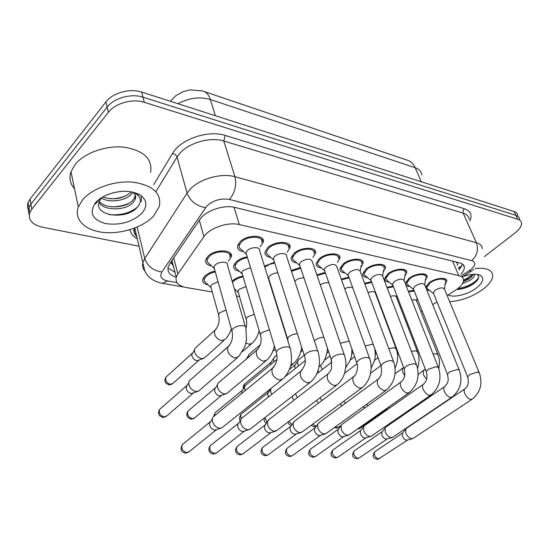 <?xml version="1.0" encoding="UTF-8"?>
<svg xmlns="http://www.w3.org/2000/svg" width="549" height="549" viewBox="0 0 549 549"><rect width="100%" height="100%" fill="white"/><g stroke="black" fill="none" stroke-linecap="round" stroke-linejoin="round"><path stroke-width="0.82" d="M235.288 289.652L234.567 289.529M232.145 281.191L232.309 281.026C235.006 278.618 238.534 276.971 242.905 276.092M208.181 284.897C204.015 284.101 202.197 282.255 202.711 279.359L204.859 276.017C207.392 273.663 210.782 272.016 215.043 271.069M239.316 271.227C235.116 270.499 233.243 268.66 233.689 265.723L236.056 262.003C238.911 259.409 242.637 257.687 247.242 256.829M399.219 301.641L398.121 298.8M211.509 265.894C207.042 265.043 205.086 263.04 205.655 259.883L207.872 256.376C214.934 248.786 233.785 249.287 231.321 256.843L228.219 261.249M367.652 277.691C364.344 277.348 362.717 276.078 362.779 273.889L365.847 269.236C372.428 263.342 386.318 262.518 385.432 267.987L383.291 271.858M321.419 268.008C317.693 267.535 315.929 266.018 316.121 263.472L318.976 259.018C325.804 252.54 341.183 252.08 339.886 258.284L337.436 262.436M296.686 262.834C292.727 262.271 290.888 260.61 291.155 257.865L293.9 253.556C300.845 246.741 317.089 246.515 315.531 253.13L312.903 257.426M270.781 257.406C266.56 256.747 264.639 254.928 265.009 251.964L267.61 247.832C274.685 240.654 291.876 240.695 290.023 247.757L287.189 252.19M345.047 272.963C341.54 272.551 339.845 271.172 339.968 268.804L342.94 264.241C349.638 258.071 364.234 257.406 363.164 263.232L360.871 267.246M389.296 282.227C386.16 281.939 384.602 280.772 384.616 278.734L387.779 274.013C394.244 268.379 407.475 267.418 406.754 272.558L404.743 276.298M410.041 286.571C407.07 286.331 405.567 285.26 405.546 283.359L408.785 278.59C415.14 273.196 427.774 272.119 427.197 276.95L425.303 280.56M429.936 290.737L426.69 289.824M425.667 287.305L428.934 282.975C435.172 277.808 447.263 276.634 446.811 281.184L445.019 284.67M243.605 251.71C239.103 250.941 237.093 248.951 237.58 245.746L240.037 241.821C247.228 234.245 265.476 234.622 263.273 242.15L260.219 246.727M447.147 295.575L457.372 288.994C461.386 285.871 463.438 282.934 463.528 280.168C463.445 277.918 461.874 276.415 458.82 275.646L239.323 224.562C228.116 221.631 209.567 227.972 203.926 236.66L177.876 273.917L176.27 277.17C175.186 282.529 178.446 285.974 186.049 287.504L212.278 291.965M171.261 261.502L171.7 263.28L173.436 266.196M420.994 311.99L422.284 311.18M432.701 304.64L437.004 301.943M405.423 320.465L406.363 320.129M236.475 296.083L239.515 296.604M379.297 303.652L379.695 303.501M269.099 280.971L269.47 280.91M264.453 266.141L274.479 262.237M291.272 270.54L300.44 267.418M316.855 274.884L325.221 272.379M341.279 279.146L348.896 277.135M364.625 283.298L371.529 281.692M386.949 287.34L393.208 286.077M408.326 291.265L413.973 290.284M139.144 246.24L42.499 227.217C32.178 224.726 27.958 219.854 29.831 212.6L31.801 209.196L108.386 112.284L107.13 107.096C113.911 98.01 131.335 93.2 142.966 97.166L515.923 215.373C518.139 216.1 519.381 217.356 519.649 219.147C519.381 217.356 518.139 216.1 515.923 215.373L142.966 97.166C131.335 93.2 113.911 98.01 107.13 107.096L30.902 204.153L107.13 107.096L105.888 101.942C112.634 92.843 129.996 88.06 141.601 92.06L514.07 211.502C516.28 212.243 517.522 213.506 517.803 215.304M29.289 214.707L28.452 212.257L28.404 209.67L28.939 207.563L30.902 204.153L28.939 207.563L28.404 209.67L28.452 212.257L29.289 214.707M28.397 209.704L27.574 207.254L27.525 204.667L28.054 202.56L30.01 199.136L105.888 101.942M460.913 274.095C463.232 271.7 464.385 269.484 464.372 267.438C464.262 265.188 462.704 263.664 459.705 262.875L235.15 207.474C223.923 204.379 205.408 210.706 199.815 219.552L169.703 263.794L168.166 266.979C167.116 271.899 169.819 275.289 176.263 277.142M462.484 264.069L459.101 269.875M108.386 112.284C115.194 103.212 132.68 98.381 144.339 102.306L517.789 219.257C520.006 219.977 521.241 221.226 521.509 223.004C521.735 226.058 519.601 229.358 515.127 232.913L484.403 256.596M174.98 272.18L167.946 268.008M261.763 242.39C263.712 235.741 247.62 235.411 241.272 242.088L239.096 245.568L239.227 247.716L241.91 250.166M289.982 347.675L259.636 250.742C260.83 246.762 251.154 246.611 247.311 250.591L245.979 252.691L246.604 254.757M281.664 379.874L223.162 426.813L221.611 427.98L219.833 428.241C216.299 427.657 213.856 425.413 212.504 421.502L212.326 418.935L213.081 416.993L214.487 415.84M221.384 428.055L214.899 430.059C212.353 429.647 210.596 428.042 209.629 425.228L209.505 423.382L210.864 421.241M229.818 257.056C231.994 250.371 215.366 249.932 209.135 256.623L207.172 259.732L207.22 261.804L209.896 264.35M245.328 326.518L227.526 265.325C228.858 261.331 218.859 261.111 215.091 265.098L213.89 266.979L214.474 269.037M237.326 357.735L198.512 391.135L196.24 391.519C192.665 390.847 190.228 388.603 188.931 384.794L188.746 382.715L189.35 380.814L190.887 379.462M197.935 391.362L191.464 393.53C188.89 393.057 187.14 391.444 186.221 388.706L186.53 385.817L187.415 384.966M215.263 271.844L210.089 273.553L206.088 276.243L204.187 279.201L204.228 281.061L206.65 283.414M218.056 281.747L211.866 284.499L210.706 286.283L211.221 288.15M223.958 340.476L204.132 358.174L201.696 358.593C198.244 357.852 195.89 355.67 194.621 352.033L194.442 350.029L194.95 348.389L196.35 347.112M203.446 358.463L197.043 360.714C194.559 360.192 192.864 358.621 191.958 356.006L191.827 354.565L192.967 352.582M288.554 248.031C290.195 241.8 275.028 241.759 268.79 248.086L266.485 251.744L266.663 253.727L269.106 255.916M317.802 351.305L286.612 256.335C287.614 252.602 278.501 252.622 274.726 256.39L273.313 258.6L273.91 260.459M309.691 382.728L250.838 428.563L249.411 429.558L247.839 429.771C244.463 429.208 242.095 427.019 240.723 423.204L240.558 420.301L241.313 418.592L242.493 417.659M249.411 429.558L242.871 431.548C240.435 431.143 238.733 429.572 237.758 426.827L237.642 424.734L238.822 422.943M314.103 253.432C315.476 247.592 301.147 247.798 295.019 253.803L292.596 257.611L292.809 259.444L295.039 261.393M344.25 354.764L312.326 261.674C310.782 258.222 306.953 258.305 300.852 261.921L299.37 264.213L299.932 265.888M336.324 385.439L277.238 430.196L274.541 431.233C271.309 430.691 269.003 428.549 267.617 424.823L267.473 421.646L269.202 419.388M275.934 431.061L269.545 432.962C267.219 432.571 265.558 431.034 264.57 428.35L264.474 426.065L265.496 424.555M338.493 258.613C339.639 253.13 326.072 253.542 320.046 259.252L317.521 263.191L317.761 264.879L319.799 266.622M369.436 358.058L336.873 266.787C335.35 263.582 331.658 263.719 325.783 267.198L324.239 269.566L324.768 271.069M361.674 388.019L302.458 431.74L300.015 432.633C296.927 432.104 294.683 430.011 293.29 426.367L293.152 422.977L294.703 421.035M301.257 432.488L295.005 434.307C292.775 433.93 291.162 432.434 290.167 429.812L290.078 427.362L290.963 426.099M361.798 263.582C362.752 258.442 349.878 259.025 343.962 264.467L341.334 268.502L341.602 270.06L343.454 271.618M393.434 361.201L360.322 271.686C358.833 268.708 355.258 268.893 349.603 272.235L347.997 274.665L348.491 276.017M385.83 390.483L326.566 433.195L324.356 433.964C321.398 433.449 319.209 431.411 317.802 427.843L317.686 424.281L319.065 422.613M325.468 433.84L319.333 435.597C317.198 435.233 315.627 433.765 314.625 431.198L314.543 428.632L315.318 427.561M247.482 257.625C243.289 258.339 239.886 259.876 237.264 262.244L235.164 265.538L235.274 267.459L237.717 269.744M250.529 267.637L243.118 270.52L241.834 272.51L242.39 274.376M265.702 361.057L226.613 393.606L224.596 393.914C221.185 393.262 218.818 391.073 217.5 387.354L217.322 384.924L217.946 383.243L219.257 382.125M226.188 393.763L219.785 395.87C217.329 395.404 215.627 393.832 214.686 391.156L214.563 389.406L215.73 387.505M274.726 263.019L269.319 264.419L264.735 267.034M277.883 272.874L274.809 273.217L271.762 274.363L269.84 275.694L268.488 277.773L287.951 340.023M245.074 390.744L244.566 387.072L245.197 385.583L246.316 384.664M241.821 393.413L241.718 391.533L242.754 389.92M268.365 278.631L269.017 279.468M300.701 268.18L291.526 271.316M303.961 277.938C300.811 277.712 297.935 278.611 295.348 280.628L294.772 281.198M271.762 394.354L270.746 392.116L270.753 388.637M268.344 397.078L267.658 393.599L268.564 392.226M243.125 276.84C239.158 277.581 235.94 279.05 233.483 281.239L232.481 282.344M246.021 286.544L239.165 289.316L237.93 291.203L238.431 292.898M222.359 351.813L223.752 350.434M474.851 268.557C485.879 267.425 491.835 269.614 492.721 275.131C492.782 279.571 489.461 284.348 482.749 289.46C472.325 296.776 461.304 300.859 449.7 301.703M463.342 281.582L469.079 278.851L473.65 274.26M462.457 283.634L469.759 280.409C472.785 278.439 474.37 276.607 474.521 274.905L474.411 274.239M457.502 289.508C462.629 289.076 467.494 287.491 472.106 284.746L472.689 284.375C478.749 280.059 480.183 276.751 476.992 274.445M462.533 276.696C469.91 274.095 475.695 273.574 479.881 275.138C484.637 277.966 483.477 282.268 476.402 288.047C468.064 294.49 453.495 298.08 448.114 294.964M463.528 280.244L473.581 274.26M457.804 288.657C468.036 286.619 474.988 282.941 478.666 277.616M463.431 281.177L471.721 276.84M457.736 289.495C463.13 288.705 468.098 286.962 472.634 284.265L475.324 282.399M82.515 199.946C92.088 188.273 114.762 180.34 133.277 182.199C152.979 185.336 161.674 193.372 159.368 206.307L153.713 215.874C143.413 227.135 121.631 234.32 103.493 232.433C85.321 230.635 73.607 219.593 78.315 206.966L82.515 199.946M74.527 188.726C70.107 183.778 68.934 178.116 70.999 171.748L75.041 164.618C84.326 152.807 106.479 145.046 124.678 147.242C144.051 150.762 152.684 159.135 150.584 172.365M132.384 192.013L136.125 193.763C141.635 197.853 141.759 202.643 136.502 208.14C125.748 219.888 93.412 216.272 99.239 201.552L99.28 201.421C105.408 209.32 125.392 208.167 132.343 200.776L134.814 197.194L135.198 194.943M98.957 202.423C103.994 211.235 125.529 210.644 132.837 202.807L135.308 199.225C136.262 196.274 135.308 193.872 132.439 192.026M102.711 196.988C113.492 200.33 122.722 198.91 130.388 192.713L131.238 191.786M101.249 198.031C109.615 203.226 124.884 200.797 130.875 194.723L132.796 192.26M112.751 192.857L120.65 191.423M99.28 201.421L101.524 197.709M141.896 213.232C132.261 222.098 120.149 225.557 105.559 223.608C92.314 219.758 88.952 212.84 95.478 202.849C98.147 199.747 101.846 197.139 106.575 195.032C119.504 190.057 130.641 190.023 139.995 194.936C147.091 200.035 147.722 206.129 141.896 213.232M99.444 199.15L95.437 204.043L99.829 198.862M110.171 198.8C115.956 198.841 121.507 197.695 126.819 195.362M111.248 206.801C117.589 206.939 123.621 205.697 129.351 203.068M134.814 197.194L135.322 199.184M108.908 214.556C120.451 215.654 130.017 213.136 137.6 207M141.45 201.545L141.23 195.773M97.523 200.742L96.754 201.778M325.482 273.127L317.096 275.584M328.878 282.865C326.12 282.316 323.258 282.996 320.287 284.89M297.373 397.586L295.451 393.818M293.9 400.276L292.548 397.86L292.336 396.241M269.696 281.63L269.326 281.692M272.681 291.176L272.297 291.183M248.32 357.406L248.875 354.503L249.925 353.604M245.835 359.513L246.467 358.826M273.889 361.901L273.512 358.559L274.953 356.637M270.678 364.557L270.664 362.992L271.467 361.736M298.553 365.902L297.764 364.138L297.599 361.215L298.903 359.54M295.17 368.612L294.683 365.6L295.403 364.522M384.101 268.351C384.883 263.527 372.634 264.254 366.828 269.449L364.111 273.56L364.392 274.994L366.087 276.394M416.334 364.2L382.756 276.373C381.294 273.608 377.836 273.834 372.373 277.053L370.719 279.523L371.179 280.752M408.875 392.83L349.644 434.568L347.634 435.24C344.793 434.739 342.665 432.742 341.252 429.249L341.135 425.557L342.37 424.116M348.636 435.137L342.603 436.832C340.558 436.476 339.028 435.041 338.019 432.53L337.937 429.867L338.609 428.961M405.457 272.942C406.095 268.399 394.422 269.25 388.719 274.219L385.92 278.391L386.215 279.716L387.759 280.971M438.212 367.068L404.236 280.882C402.808 278.309 399.452 278.569 394.175 281.664L392.473 284.169L392.899 285.274M430.883 395.074L371.748 435.872L369.916 436.462C367.185 435.975 365.112 434.019 363.692 430.601L363.575 426.813L364.687 425.564M370.815 436.373L364.886 438.013C362.916 437.67 361.427 436.263 360.412 433.806L360.336 431.068L360.919 430.299M425.928 277.348C426.436 273.079 415.291 274.026 409.684 278.782L406.823 283.003L407.118 284.224L408.525 285.356M459.122 369.806L424.816 285.206C423.416 282.804 420.163 283.099 415.058 286.084L413.308 288.616L413.706 289.611M451.93 397.222L392.933 437.114L391.259 437.628C388.644 437.155 386.62 435.247 385.199 431.891L385.075 428.028L386.071 426.944M392.082 437.553L386.235 439.145C384.348 438.809 382.893 437.436 381.878 435.021L381.795 432.235L382.31 431.583M445.562 281.589C445.966 277.574 435.302 278.604 429.798 283.167L426.868 287.415L427.163 288.541L428.453 289.563M479.14 372.428L444.56 289.357C443.194 287.12 440.037 287.443 435.083 290.325L433.298 292.871L433.662 293.77M472.071 399.274L413.267 438.294L411.736 438.754C409.218 438.294 407.241 436.421 405.814 433.134L405.684 429.222L406.583 428.268M412.477 438.685L406.72 440.229C404.901 439.9 403.481 438.555 402.465 436.194L402.376 433.367L402.822 432.811M349.164 277.876L341.512 279.791M352.739 287.772C350.708 286.811 348.025 287.134 344.697 288.726M321.934 400.509L319.937 397.853M318.468 403.124L316.478 400.475M371.81 282.44L364.845 283.908M395.973 348.21L375.482 293.447C374.994 291.347 372.517 291.052 368.05 292.576M345.499 403.172L343.64 401.333M342.116 405.656L340.106 403.94M393.496 286.825L387.169 287.916M417.315 351.291L396.563 297.483C396.248 295.712 394.196 295.341 390.401 296.371M368.139 405.601L366.512 404.407M365.023 407.838L363.013 406.926M414.275 291.045L408.545 291.821M437.766 354.242L416.78 301.367C416.581 299.891 414.927 299.473 411.812 300.111M389.955 407.79L388.582 407.132M388.321 408.936L385.295 409.444M322.263 369.539L320.527 365.442M318.811 372.236L317.94 370.692M379.901 304.05L379.503 304.201M382.996 312.319L382.598 312.463M457.18 265.407C458.079 263.911 457.722 262.916 456.109 262.429L456.528 262.093M173.024 264.597L172.208 264.446M174.191 271.954L174.857 271.707M458.326 268.07L460.268 266.697M170.32 262.882L171.7 263.28M452.596 261.118L458.82 275.646M173.717 257.893L177.876 273.917M199.314 220.293L203.926 236.66M234.025 207.227L239.323 224.562M170.3 101.263L175.906 95.636L183.153 91.614L190.146 89.864L202.512 90.962C206.101 91.752 208.695 94.593 210.301 99.486C199.774 96.459 189 97.873 177.986 103.734M421.742 174.911C421.399 171.535 419.223 169.147 415.216 167.733C413.315 163.499 410.453 160.905 406.637 159.965L204.448 91.614M421.234 181.733L415.216 167.733L210.301 99.486L215.366 115.715M141.601 92.06L144.339 102.306M514.07 211.502L517.789 219.257M30.01 199.136L31.801 209.196M461.565 275.605L470.61 269.765C475.709 265.366 476.1 262.326 471.776 260.638L229.413 199.465C220.904 198.072 213.403 200.22 206.918 205.916L161.893 271.954C159.388 276.524 161.282 279.523 167.569 280.964L176.943 282.584M144.957 271.227C142.719 268.646 142.061 265.668 142.994 262.285L144.758 258.538L187.079 193.104L189.837 189.59C199.294 178.926 221.336 172.674 234.945 176.737L476.402 242.72C480.128 243.797 482.104 245.78 482.331 248.656M153.741 184.546L172.523 153.466C180.408 139.24 208.27 129.708 225.152 135.452L464.296 208.73L463.123 210.452L463.047 212.847L476.402 242.72C478.707 249.61 477.163 255.58 471.776 260.638M229.413 199.465C234.945 192.74 236.791 185.164 234.945 176.737L223.8 141.031C210.37 136.632 188.822 142.685 179.688 153.473L177.032 157.028L187.079 193.104C190.201 201.092 196.343 205.937 205.511 207.639M464.296 208.73C470.575 210.967 472.449 215.064 469.903 221.034M469.162 219.387C468.873 216.409 466.876 214.323 463.164 213.142L223.8 141.031L225.152 135.452M137.38 238.884C133.208 236.55 130.751 233.49 130.003 229.702M136.255 234.197L134.327 232.982M161.893 271.954C153.185 270.691 147.475 266.217 144.758 258.538L137.154 227.087M172.523 153.466C174.788 153.94 176.291 155.134 177.032 157.028L155.882 191.635M134.471 228.178C133.846 231.506 134.663 234.45 136.927 237.003M167.569 280.964L162.545 283.38L161.138 283.126M468.894 270.952L471.488 271.034L473.567 269.58M461.654 266.485L458.504 268.495M216.313 429.826L189.33 451.539L186.9 452.616C182.57 451.244 181.026 448.602 182.254 444.704L183.284 443.866M185.198 453.076L186.9 452.616M273.773 367.219L272.345 368.358C270.993 373.581 273.32 377.492 279.324 380.093L282.955 378.844C286.098 375.9 288.417 372.229 289.92 367.816C291.766 364.213 291.972 358.092 290.538 349.445C290.867 348.018 289.886 347.167 287.587 346.906C283.929 346.81 280.628 347.846 277.691 350.008L276.195 351.957L276.675 353.714M193.042 393.283L167.006 415.737L164.336 416.952C160.178 415.648 158.592 413.136 159.587 409.424L160.706 408.435M162.593 417.453L164.336 416.952M229.386 345.637L227.897 346.947C226.764 351.916 229.063 355.58 234.787 357.955L238.767 356.493L244.868 346.652L246.515 339.769L245.87 328.384C246.213 326.854 245.17 325.928 242.74 325.605C239.069 325.468 235.85 326.47 233.092 328.625L231.795 330.416L232.254 332.248M198.656 360.48L173.189 383.175L170.574 384.334C166.608 383.024 165.057 380.629 165.908 377.149L166.937 376.223M168.776 384.863L170.574 384.334M226.037 310.02L219.73 312.779L218.529 314.529L218.962 316.265M231.355 328.858L229.283 333.819L226.421 338.06L225.296 339.289L221.377 340.703C215.963 338.452 213.774 335.014 214.803 330.381L216.155 329.139M244.188 431.329L216.937 452.616L214.748 453.536C210.48 452.101 208.984 449.48 210.26 445.664L211.125 444.985M213.026 453.982L214.748 453.536M301.957 370.362L300.728 371.302C299.322 376.394 301.573 380.272 307.488 382.941L310.761 381.891C314.344 378.467 316.732 374.754 317.919 370.753C319.003 367.583 320.486 361.667 318.324 352.897C318.592 351.6 317.679 350.832 315.586 350.598C312.093 350.523 308.881 351.532 305.951 353.631L304.366 355.677L304.832 357.248M270.774 432.756L243.31 453.625L241.334 454.414C237.134 452.932 235.686 450.324 236.99 446.605L237.71 446.042M239.597 454.846L241.334 454.414M328.741 373.347L327.691 374.123C326.257 379.084 328.439 382.921 334.252 385.645L337.216 384.76L339.529 382.516L342.377 378.487L344.436 373.828L345.904 366.423L345.788 361.139L344.745 356.198C344.957 355.011 344.113 354.318 342.199 354.112C338.857 354.043 335.727 355.025 332.818 357.07L331.15 359.19L331.596 360.611M296.144 434.122L268.53 454.572L266.739 455.258C262.614 453.728 261.207 451.148 262.525 447.517L263.129 447.058M264.995 455.677L266.739 455.258M354.235 376.195L353.336 376.84C351.895 381.665 354.023 385.453 359.725 388.218L362.415 387.47L365.799 384.032L368.42 379.812L370.204 375.029L371.165 368.832L370.946 363.932L369.827 358.545L367.528 357.454C364.323 357.392 361.276 358.353 358.38 360.336L356.644 362.525L357.063 363.809M320.396 435.426L292.672 455.464L291.045 456.061C287.003 454.497 285.631 451.944 286.942 448.403L287.45 448.032M289.296 456.466L291.045 456.061M378.522 378.913L377.767 379.441C376.333 384.135 378.405 387.875 383.998 390.675L386.448 390.03C394.463 382.509 396.934 373.279 393.859 362.354L391.657 360.638C388.589 360.583 385.618 361.523 382.742 363.459L380.937 365.696L381.329 366.849M221.268 395.63L194.916 417.638L192.5 418.688C188.389 417.322 186.859 414.818 187.916 411.167L188.877 410.357M190.736 419.168L192.5 418.688M269.422 329.723L261.722 332.673L260.343 334.574L260.796 336.235M274.37 345.973C273.176 351.689 270.691 356.383 266.931 360.041L263.314 361.276C257.659 358.833 255.443 355.176 256.651 350.317L257.961 349.212M297.311 333.62L292.843 334.444L288.973 336.53L287.518 338.52L288.239 342.116M301.662 347.215C300.77 353.851 298.134 359.238 293.756 363.383L290.846 364.488M214.529 415.799L214.961 412.855L215.778 412.182M323.862 337.395C320.637 337.299 317.665 338.239 314.941 340.208L314.337 340.757M327.492 348.251C326.833 356.466 324.116 362.566 319.34 366.547L318.907 366.965M241.018 419.031L240.812 414.488L241.512 413.932M254.276 314.22L247.304 317.013L246.021 318.859L246.439 320.438M259.176 330.642C257.955 335.665 255.71 339.797 252.423 343.056L249.184 344.319L245.952 342.947M349.171 341.087L340.311 343.276M267.089 422.215L264.947 417.569M281.177 318.276L280.786 318.29M274.871 347.627L274.054 347.373M219.284 382.104L220.176 381.26M302.691 350.427L300.934 351.003M244.278 387.525L244.435 384.163L245.101 383.614M269.182 391.293L268.571 390.38M343.592 436.675L315.805 456.308L314.33 456.83C310.357 455.238 309.025 452.719 310.322 449.267L310.748 448.958M312.566 457.228L314.33 456.83M401.696 381.5L401.058 381.939C398.382 384.183 402.945 392.514 407.159 393.015L409.389 392.466C417.439 385.117 419.882 376.038 416.732 365.236L414.673 363.671L409.609 364.557L405.972 366.43L404.112 368.708L404.483 369.745M365.806 437.869L337.985 457.111L336.64 457.564C332.749 455.958 331.445 453.467 332.721 450.098L333.078 449.844M334.876 457.955L336.64 457.564M423.835 383.977L423.3 384.341C420.644 386.434 425.18 394.758 429.27 395.253L431.315 394.779C439.378 387.594 441.794 378.673 438.576 368.002L436.654 366.574L428.158 369.271L426.244 371.577L426.587 372.517M387.093 439.015L359.279 457.873L358.044 458.271C354.235 456.644 352.959 454.195 354.208 450.907L354.51 450.702M356.28 458.648L358.044 458.271M444.999 386.345L444.553 386.647C441.924 388.596 446.44 396.913 450.413 397.387L452.287 396.975C460.35 389.962 462.738 381.184 459.465 370.65L457.667 369.347L449.37 371.982L447.401 374.315L447.723 375.159M407.516 440.106L378.597 458.95C374.871 457.31 373.615 454.895 374.83 451.69L375.084 451.518M376.84 459.321L378.597 458.95M465.257 388.617L464.886 388.857C462.292 390.682 466.787 398.965 470.637 399.432L472.373 399.075C480.423 392.219 482.784 383.586 479.455 373.19L477.774 371.996L469.663 374.576L467.652 376.923L467.954 377.691M291.478 425.317L291.505 425.324C289.831 425.043 288.637 423.965 287.944 422.092M373.368 344.786L371.879 344.374L365.119 345.959M292.047 424.555L289.014 421.275M316.245 426.271L312.614 424.24M314.076 426.697L315.895 426.278M395.088 368.05C397.97 361.757 398.396 355.484 396.351 349.233L394.299 347.634L388.809 348.684M341.073 425.647L337.587 427.609L335.528 426.738M335.762 428.021L337.587 427.609M417.583 368.214C419.429 362.704 419.463 357.372 417.672 352.211L415.744 350.749L411.441 351.401M404.757 375.564C402.307 372.366 401.717 369.813 402.993 367.912L403.542 367.535M386.764 409.43L359.691 428.488L357.845 428.79M359.43 428.68L358.415 428.893M438.775 368.551C439.879 363.829 439.653 359.341 438.095 355.079L436.29 353.741L433.092 354.091M426.683 379.167C423.375 375.77 422.401 372.867 423.766 370.465L424.226 370.143M392.219 336.949L391.814 337.1M171.961 260.473L176.27 277.17M263.273 242.15L262.058 238.314M446.811 281.184L446.104 279.51M427.197 276.95L426.443 275.104M406.754 272.558L405.937 270.506M363.164 263.232L362.216 260.706M290.023 247.757L288.877 244.305M315.531 253.13L314.453 250.021M339.886 258.284L338.877 255.484M385.432 267.987L384.554 265.709M231.321 256.843L230.189 253.007M28.054 202.56L29.831 212.6M463.157 264.632L464.372 267.438M183.73 286.99L162.545 283.38C153.562 281.548 147.626 277.334 144.73 270.732L134.78 228.061M134.347 228.226C133.256 230.944 134.08 233.723 136.825 236.571M462.141 276.95L471.063 271.302M188.561 452.225L185.802 453.11C182.22 452.726 179.434 450.283 182.254 444.704L210.061 421.961M213.081 416.993L272.345 368.358C276.847 363.555 278.13 358.085 276.195 351.957L245.979 252.691M209.505 423.382L212.326 418.935M239.096 245.568L238.513 243.639M246.048 253.94L239.227 247.716M166.155 416.547L163.149 417.501L159.697 415.861C158.222 413.925 158.181 411.777 159.587 409.424L186.53 385.817M213.89 266.979L231.795 330.416C233.421 337.079 232.117 342.59 227.897 346.947L189.35 380.814M186.09 387.203L188.746 382.715M207.172 259.732L206.637 257.824M213.911 268.187L207.22 261.804M172.393 383.957L169.298 384.924L166.121 383.401C164.652 381.582 164.576 379.496 165.908 377.149L192.205 353.364M210.706 286.283L218.529 314.529C220.032 320.815 218.79 326.099 214.803 330.381L194.95 348.389M191.827 354.565L194.442 350.029M204.187 279.201L203.686 277.369M210.72 287.367L204.228 281.061M216.279 453.172L213.636 454.023C211.303 453.742 206.534 451.655 210.26 445.664L238.197 423.492M241.313 418.592L300.728 371.302C305.223 366.176 306.431 360.968 304.366 355.677L273.313 258.6M237.642 424.734L240.558 420.301M273.416 259.752L266.663 253.727M242.747 454.085L240.215 454.888C238.046 454.586 233.119 452.774 236.99 446.605L265.016 424.974M268.214 420.15L327.691 374.123C327.636 374.898 331.692 369.916 331.582 367.679L331.15 359.19L299.37 264.213M264.474 426.065L267.473 421.646M292.596 257.611L291.993 255.786M299.493 265.284L292.809 259.444M268.049 454.949L265.62 455.711C263.561 455.423 258.538 453.707 262.525 447.517L290.606 426.408M293.873 421.666L353.336 376.84C355.917 376.285 359.073 367.157 356.644 362.525L324.239 269.566M290.078 427.362L293.152 422.977M324.377 270.547L317.761 264.879M292.267 455.773L289.92 456.507C287.93 456.226 282.865 454.551 286.942 448.403L315.051 427.788M360.247 270.986L361.187 265.345M318.372 423.128L377.767 379.441C381.281 376.806 382.337 372.222 380.937 365.696L347.997 274.665M314.543 428.632L317.686 424.281M341.334 268.502L340.716 266.78M348.148 275.571L341.602 270.06M194.174 418.317L191.299 419.223L187.861 417.542C186.434 415.607 186.447 413.479 187.916 411.167L215.023 388.177M241.834 272.51L260.343 334.574C262.086 340.545 260.857 345.788 256.651 350.317L217.946 383.243M214.563 389.406L217.322 384.924M235.164 265.538L234.615 263.685M241.896 273.635L235.274 267.459M276.854 359.458L245.197 385.583M241.718 391.533L244.566 387.072M213.691 416.334L214.961 412.855L242.184 390.449M292.713 364.22L290.462 366.046M305.196 360.569L284.862 376.889M267.658 393.599L270.582 389.166M240.38 420.575C239.021 419.711 239.165 417.686 240.812 414.488L268.118 392.638M228.178 346.549L222.537 351.504M237.978 292.205L234.348 288.76M237.93 291.203L246.021 318.859C246.961 321.693 246.92 324.933 245.918 328.57M251.27 344.051L242.617 351.504M474.521 274.905L474.233 274.239M477.06 274.397L479.881 275.138M472.106 284.746L472.634 284.265M469.47 278.329L468.475 279.228M136.125 193.756L139.995 194.936M78.315 206.966L70.999 171.748M345.801 367.59L350.056 360.624C351.058 356.603 351.758 358.456 351.909 348.944M331.857 362.031L316.663 373.917M264.337 418.043C263.767 420.39 264.433 422.147 266.347 423.306M285.432 333.133L285.576 332.317M260.26 344.786L248.875 354.503M246.268 359.149L248.34 355.814M275.33 349.137L272.778 351.271M276.888 355.031L274.047 357.385M270.664 362.992L273.512 358.559M243.454 388.829C242.878 387.519 243.2 385.968 244.435 384.163L271.055 362.134M302.231 350.715L300.66 351.998M326.868 353.165L328.57 351.484M304.228 355.23L298.121 360.171M294.683 365.6L297.599 361.215M289.302 369.484L295.067 364.838M267.48 391.259L268.255 392.473M315.462 456.562L313.198 457.262C308.366 456.137 307.406 453.474 310.322 449.267L338.417 429.126M382.687 275.77L383.573 269.998M341.787 424.542L401.058 381.939C404.579 379.153 405.594 374.747 404.112 368.708L370.719 279.523M337.937 429.867L341.135 425.557M364.111 273.56L363.493 271.885M370.884 280.361L364.392 274.994M337.697 457.317L335.514 457.99C330.697 456.864 329.764 454.236 332.721 450.098L360.789 430.409M404.737 271.124L404.085 269.484M404.167 280.354L405.004 274.466M364.2 425.907L423.3 384.341C426.834 381.383 427.815 377.129 426.244 371.577L392.473 284.169M360.336 431.068L363.575 426.813M385.92 278.391L385.295 276.765M392.638 284.945L386.215 279.716M359.032 458.044L356.919 458.69C355.58 458.614 350.049 457.427 354.208 450.907L382.228 431.651M425.255 275.708L424.603 274.116M424.754 284.746L425.537 278.768M385.659 427.225L444.553 386.647L447.058 383.772C447.462 382.097 449.157 381.644 447.401 374.315L413.308 288.616M381.795 432.235L385.075 428.028M406.823 283.003L406.198 281.417M413.479 289.33L407.118 284.224M379.524 458.738L377.472 459.355C372.435 457.763 372.085 456.178 374.83 451.69L402.781 432.845M444.944 280.114L444.292 278.563M444.498 288.959L445.232 282.913M406.233 428.501L464.886 388.857C468.132 386.482 469.052 382.502 467.652 376.923L433.298 292.871M402.376 433.367L405.684 429.222M426.868 287.415L426.237 285.878M433.47 293.523L427.163 288.541M371.186 367.905L374.185 361.482C374.583 359.279 375.921 358.058 374.768 348.656M357.008 363.754L344.648 373.183M316.059 426.525L314.673 426.745C312.868 426.388 311.784 425.852 311.413 425.125M375.42 292.892L375.509 292.322M380.889 365.572L370.63 373.224M338.664 427.383L336.359 428.069L334.403 427.547M396.502 297.002L396.755 295.266M403.639 367.453L395.047 373.711M416.725 300.941L417.103 298.148M425.276 369.072L418.125 374.493M351.737 354.064L353.076 352.293M330.031 355.855L324.178 360.473M375.296 354.613L376.291 352.87M354.606 356.685L350.289 360.007M397.551 355.004L398.306 353.199M378.028 357.674L374.507 360.329"/></g></svg>
